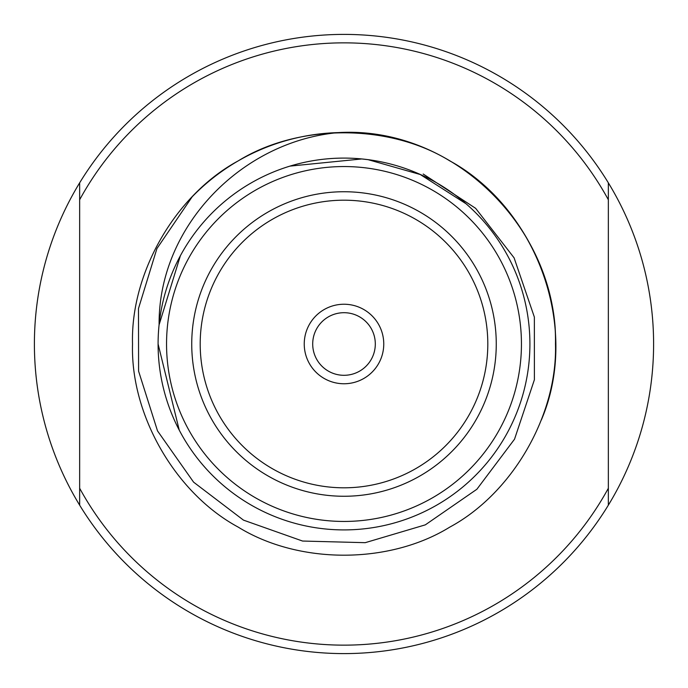 <?xml version="1.0" encoding="UTF-8"?>
<svg xmlns="http://www.w3.org/2000/svg" width="688" height="688" viewBox="0 0 688 688"><rect width="100%" height="100%" fill="white"/><g stroke="black" fill="none" stroke-linecap="round" stroke-linejoin="round"><path stroke-width="1.03" d="M423.197 174.012L475.64 208.326L514.082 257.819L534.361 317.091L534.387 379.75L514.529 439.185L476.879 489.254L425.313 524.858L365.216 542.677L302.557 541.043L243.475 520.128L193.595 482.15L157.518 430.894L138.589 371.15L138.486 308.516L156.916 248.592L192.193 196.768A211.474 211.474 0 0 1 338.135 132.603C454.278 125.663 557.633 229.62 555.474 344C557.564 415.182 512.431 493.356 449.737 527.146C389.133 564.538 298.867 564.538 238.263 527.146C175.569 493.356 130.436 415.182 132.526 344C130.436 272.818 175.569 194.644 238.263 160.854C298.867 123.462 389.133 123.462 449.737 160.854C512.431 194.644 557.564 272.818 555.474 344C557.564 415.182 512.431 493.356 449.737 527.146C389.133 564.538 298.867 564.538 238.263 527.146C175.569 493.356 130.436 415.182 132.526 344C130.436 272.818 175.569 194.644 238.263 160.854C298.867 123.462 389.133 123.462 449.737 160.854C512.431 194.644 557.564 272.818 555.474 344C557.564 415.182 512.431 493.356 449.737 527.146C389.133 564.538 298.867 564.538 238.263 527.146C175.569 493.356 130.436 415.182 132.526 344C130.436 272.818 175.569 194.644 238.263 160.854C298.867 123.462 389.133 123.462 449.737 160.854C512.431 194.644 557.564 272.818 555.474 344C557.564 415.182 512.431 493.356 449.737 527.146C389.133 564.538 298.867 564.538 238.263 527.146C175.569 493.356 130.436 415.182 132.526 344C130.436 272.818 175.569 194.644 238.263 160.854C298.867 123.462 389.133 123.462 449.737 160.854C537.474 208.937 580.483 328.357 541.37 419.929M158.094 344A185.906 185.906 0 0 1 436.957 182.999A185.906 185.906 0 0 1 436.957 505.001A185.906 185.906 0 0 1 158.094 344A185.906 185.906 0 0 1 436.957 182.999A185.906 185.906 0 0 1 436.957 505.001A185.906 185.906 0 0 1 158.094 344L179.241 430.12M465.991 203.717L420.265 174.52L368.089 159.668L361.759 158.954L289.966 166.118M180.385 255.73L159.109 324.77C158.206 226.627 241.428 141.453 338.135 132.603M191.737 344A152.263 152.263 0 0 0 420.127 475.864A152.263 152.263 0 0 0 420.127 212.136A152.263 152.263 0 0 0 191.737 344M304.242 344A39.758 39.758 0 0 0 363.875 378.434A39.758 39.758 0 0 0 363.875 309.566A39.758 39.758 0 0 0 304.242 344M200.199 344A143.801 143.801 0 0 0 415.905 468.537A143.801 143.801 0 0 0 415.905 219.463A143.801 143.801 0 0 0 200.199 344M312.705 344A31.295 31.295 0 0 0 359.652 371.107A31.295 31.295 0 0 0 359.652 316.893A31.295 31.295 0 0 0 312.705 344M344 653.6A309.6 309.6 0 0 1 79.653 182.836A309.6 309.6 0 0 1 608.347 182.836A309.6 309.6 0 0 1 344 653.6M608.347 488.248L608.347 199.752A301.138 301.138 0 0 0 79.653 199.752L79.653 488.248A301.138 301.138 0 0 0 608.347 488.248L608.347 505.164L608.347 488.248M608.347 182.836L608.347 199.752L608.347 182.836M79.653 182.836L79.653 199.752L79.653 182.836M79.653 488.248L79.653 505.164L79.653 488.248M166.548 344A177.452 177.452 0 0 0 432.726 497.673A177.452 177.452 0 0 0 432.726 190.327A177.452 177.452 0 0 0 166.548 344"/></g></svg>
